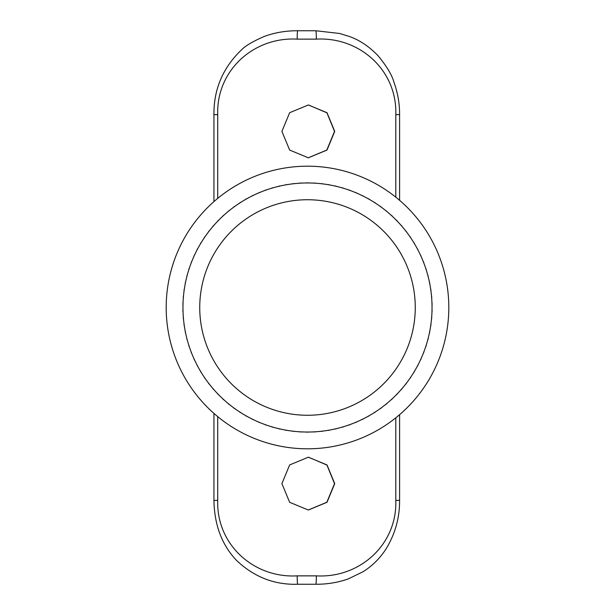 <?xml version="1.0" encoding="UTF-8"?>
<svg xmlns="http://www.w3.org/2000/svg" width="615" height="615" viewBox="0 0 615 615"><rect width="100%" height="100%" fill="white"/><g stroke="black" fill="none" stroke-linecap="round" stroke-linejoin="round"><path stroke-width="0.92" d="M399.596 414.679L399.596 500.387C399.688 517.653 395.245 533.697 386.282 548.519C380.285 558.005 372.559 565.739 363.119 571.712L348.213 578.938C337.858 582.551 327.065 584.327 315.841 584.25L297.683 584.25A8.387 0.492 90 0 1 297.191 575.863L316.333 575.863C359.683 578.323 397.259 544.613 395.806 500.387L395.806 417.816M297.683 30.75L315.841 30.75A8.387 0.492 90 0 1 316.333 39.137L297.191 39.137A8.387 0.492 -90 0 1 297.683 30.75C285.875 30.704 274.751 32.595 264.304 36.431C252.95 41.359 245.347 45.841 241.495 49.877C222.907 67.673 213.72 89.252 213.935 114.613L213.935 201.605M308.238 157.809L326.842 150.029L334.529 131.387L326.926 112.837L308.499 104.973M334.729 131.387L327.011 150.06L308.338 157.809L289.657 150.075L281.901 131.387L289.657 112.706L308.338 104.973L327.011 112.714L334.729 131.387M308.238 510.027L326.842 502.247L334.522 483.613L326.926 465.055L308.492 457.199M334.729 483.613L327.011 502.286L308.338 510.027L289.65 502.301L281.901 483.613L289.657 464.925L308.338 457.199L327.011 464.94L334.729 483.613M217.718 416.624L217.718 500.387C216.28 544.744 253.98 578.331 297.191 575.863M395.806 197.184L395.806 114.613C397.244 70.256 359.544 36.669 316.333 39.137M297.191 39.137C253.841 36.677 216.265 70.387 217.718 114.613L217.718 198.376M315.841 584.25A8.387 0.492 -90 0 0 316.333 575.863M166.188 307.5A141.312 141.312 0 0 1 307.5 166.188A141.312 141.312 0 0 1 448.812 307.5A141.312 141.312 0 0 1 307.5 448.812A141.312 141.312 0 0 1 166.188 307.5M182.963 307.5A124.538 124.538 0 0 1 307.5 182.963A124.538 124.538 0 0 1 432.038 307.5A124.538 124.538 0 0 1 307.5 432.038A124.538 124.538 0 0 1 182.963 307.5M415.263 307.5A107.763 107.763 0 0 1 307.5 415.263A107.763 107.763 0 0 1 199.737 307.5A107.763 107.763 0 0 1 307.5 199.737A107.763 107.763 0 0 1 415.263 307.5M308.538 182.97L308.538 182.97A4.313 4.313 0 0 0 306.462 182.97M315.649 183.232L315.649 183.232A4.313 4.313 0 0 0 313.573 183.109M322.729 183.9L322.729 183.9A4.313 4.313 0 0 0 320.661 183.662M329.763 184.969L329.763 184.969A4.313 4.313 0 0 0 327.71 184.615M336.72 186.437L336.72 186.437A4.313 4.313 0 0 0 334.691 185.968M343.585 188.305L343.585 188.305A4.313 4.313 0 0 0 341.586 187.721M350.327 190.558L350.327 190.558A4.313 4.313 0 0 0 348.374 189.858M356.931 193.195L356.931 193.195A4.313 4.313 0 0 0 355.016 192.387M363.38 196.2L363.38 196.2A4.313 4.313 0 0 0 361.512 195.286M369.638 199.575L369.638 199.575A4.313 4.313 0 0 0 367.832 198.553M375.704 203.296L375.704 203.296A4.313 4.313 0 0 0 373.951 202.174M381.538 207.363L381.538 207.363A4.313 4.313 0 0 0 379.855 206.14M387.135 211.752L387.135 211.752A4.313 4.313 0 0 0 385.528 210.438M392.47 216.457L392.47 216.457A4.313 4.313 0 0 0 390.94 215.05M397.528 221.454L397.528 221.454A4.313 4.313 0 0 0 396.083 219.962M402.295 226.735L402.295 226.735A4.313 4.313 0 0 0 400.934 225.159M406.753 232.278L406.753 232.278A4.313 4.313 0 0 0 405.485 230.633M410.882 238.067L410.882 238.067A4.313 4.313 0 0 0 409.713 236.352M414.679 244.078L414.679 244.078A4.313 4.313 0 0 0 413.611 242.302M418.123 250.305L418.123 250.305A4.313 4.313 0 0 0 417.155 248.468M421.214 256.709L421.214 256.709A4.313 4.313 0 0 0 420.345 254.825M423.927 263.289L423.927 263.289A4.313 4.313 0 0 0 423.174 261.352M426.257 270.008L426.257 270.008A4.313 4.313 0 0 0 425.618 268.032M428.209 276.85L428.209 276.85A4.313 4.313 0 0 0 427.679 274.836M429.762 283.784L429.762 283.784A4.313 4.313 0 0 0 429.347 281.747M430.915 290.803L430.915 290.803A4.313 4.313 0 0 0 430.615 288.75M431.668 297.875L431.668 297.875A4.313 4.313 0 0 0 431.484 295.807M432.014 304.986L432.014 304.986A4.313 4.313 0 0 0 431.953 302.903M431.953 312.097L431.953 312.097A4.313 4.313 0 0 0 432.014 310.014M431.484 319.193L431.484 319.193A4.313 4.313 0 0 0 431.668 317.125M430.615 326.25L430.615 326.25A4.313 4.313 0 0 0 430.915 324.197M429.347 333.253L429.347 333.253A4.313 4.313 0 0 0 429.762 331.216M427.679 340.164L427.679 340.164A4.313 4.313 0 0 0 428.209 338.15M425.618 346.968L425.618 346.968A4.313 4.313 0 0 0 426.257 344.992M423.174 353.648L423.174 353.648A4.313 4.313 0 0 0 423.927 351.711M420.345 360.175L420.345 360.175A4.313 4.313 0 0 0 421.214 358.291M417.155 366.532L417.155 366.532A4.313 4.313 0 0 0 418.123 364.695M413.611 372.698L413.611 372.698A4.313 4.313 0 0 0 414.679 370.922M409.713 378.648L409.713 378.648A4.313 4.313 0 0 0 410.882 376.934M405.485 384.367L405.485 384.367A4.313 4.313 0 0 0 406.753 382.722M400.934 389.841L400.934 389.841A4.313 4.313 0 0 0 402.295 388.265M396.083 395.038L396.083 395.038A4.313 4.313 0 0 0 397.528 393.546M390.94 399.95L390.94 399.95A4.313 4.313 0 0 0 392.47 398.543M385.528 404.562L385.528 404.562A4.313 4.313 0 0 0 387.135 403.248M379.855 408.86L379.855 408.86A4.313 4.313 0 0 0 381.538 407.637M373.951 412.826L373.951 412.826A4.313 4.313 0 0 0 375.704 411.704M367.832 416.447L367.832 416.447A4.313 4.313 0 0 0 369.638 415.425M361.512 419.714L361.512 419.714A4.313 4.313 0 0 0 363.38 418.8M355.016 422.613L355.016 422.613A4.313 4.313 0 0 0 356.931 421.805M348.374 425.142L348.374 425.142A4.313 4.313 0 0 0 350.327 424.442M341.586 427.279L341.586 427.279A4.313 4.313 0 0 0 343.585 426.695M334.691 429.032L334.691 429.032A4.313 4.313 0 0 0 336.72 428.563M327.71 430.385L327.71 430.385A4.313 4.313 0 0 0 329.763 430.031M320.661 431.338L320.661 431.338A4.313 4.313 0 0 0 322.729 431.1M313.573 431.891L313.573 431.891A4.313 4.313 0 0 0 315.649 431.768M306.462 432.03L306.462 432.03A4.313 4.313 0 0 0 308.538 432.03M299.351 431.768L299.351 431.768A4.313 4.313 0 0 0 301.427 431.891M292.271 431.1L292.271 431.1A4.313 4.313 0 0 0 294.339 431.338M285.237 430.031L285.237 430.031A4.313 4.313 0 0 0 287.29 430.385M278.28 428.563L278.28 428.563A4.313 4.313 0 0 0 280.309 429.032M271.415 426.695L271.415 426.695A4.313 4.313 0 0 0 273.414 427.279M264.673 424.442L264.673 424.442A4.313 4.313 0 0 0 266.626 425.142M258.069 421.805L258.069 421.805A4.313 4.313 0 0 0 259.984 422.613M251.62 418.8L251.62 418.8A4.313 4.313 0 0 0 253.488 419.714M245.362 415.425L245.362 415.425A4.313 4.313 0 0 0 247.168 416.447M239.296 411.704L239.296 411.704A4.313 4.313 0 0 0 241.049 412.826M233.462 407.637L233.462 407.637A4.313 4.313 0 0 0 235.145 408.86M227.865 403.248L227.865 403.248A4.313 4.313 0 0 0 229.472 404.562M222.53 398.543L222.53 398.543A4.313 4.313 0 0 0 224.06 399.95M217.472 393.546L217.472 393.546A4.313 4.313 0 0 0 218.917 395.038M212.705 388.265L212.705 388.265A4.313 4.313 0 0 0 214.066 389.841M208.247 382.722L208.247 382.722A4.313 4.313 0 0 0 209.515 384.367M204.119 376.934L204.119 376.934A4.313 4.313 0 0 0 205.287 378.648M200.321 370.922L200.321 370.922A4.313 4.313 0 0 0 201.389 372.698M196.877 364.695L196.877 364.695A4.313 4.313 0 0 0 197.846 366.532M193.787 358.291L193.787 358.291A4.313 4.313 0 0 0 194.655 360.175M191.073 351.711L191.073 351.711A4.313 4.313 0 0 0 191.826 353.648M188.744 344.992L188.744 344.992A4.313 4.313 0 0 0 189.382 346.968M186.791 338.15L186.791 338.15A4.313 4.313 0 0 0 187.321 340.164M185.238 331.216L185.238 331.216A4.313 4.313 0 0 0 185.653 333.253M184.085 324.197L184.085 324.197A4.313 4.313 0 0 0 184.385 326.25M183.332 317.125L183.332 317.125A4.313 4.313 0 0 0 183.516 319.193M182.986 310.014L182.986 310.014A4.313 4.313 0 0 0 183.047 312.097M183.047 302.903L183.047 302.903A4.313 4.313 0 0 0 182.986 304.986M183.516 295.807L183.516 295.807A4.313 4.313 0 0 0 183.332 297.875M184.385 288.75L184.385 288.75A4.313 4.313 0 0 0 184.085 290.803M185.653 281.747L185.653 281.747A4.313 4.313 0 0 0 185.238 283.784M187.321 274.836L187.321 274.836A4.313 4.313 0 0 0 186.791 276.85M189.382 268.032L189.382 268.032A4.313 4.313 0 0 0 188.744 270.008M191.826 261.352L191.826 261.352A4.313 4.313 0 0 0 191.073 263.289M194.655 254.825L194.655 254.825A4.313 4.313 0 0 0 193.787 256.709M197.846 248.468L197.846 248.468A4.313 4.313 0 0 0 196.877 250.305M201.389 242.302L201.389 242.302A4.313 4.313 0 0 0 200.321 244.078M205.287 236.352L205.287 236.352A4.313 4.313 0 0 0 204.119 238.067M209.515 230.633L209.515 230.633A4.313 4.313 0 0 0 208.247 232.278M214.066 225.159L214.066 225.159A4.313 4.313 0 0 0 212.705 226.735M218.917 219.962L218.917 219.962A4.313 4.313 0 0 0 217.472 221.454M224.06 215.05L224.06 215.05A4.313 4.313 0 0 0 222.53 216.457M229.472 210.438L229.472 210.438A4.313 4.313 0 0 0 227.865 211.752M235.145 206.14L235.145 206.14A4.313 4.313 0 0 0 233.462 207.363M241.049 202.174L241.049 202.174A4.313 4.313 0 0 0 239.296 203.296M247.168 198.553L247.168 198.553A4.313 4.313 0 0 0 245.362 199.575M253.488 195.286L253.488 195.286A4.313 4.313 0 0 0 251.62 196.2M259.984 192.387L259.984 192.387A4.313 4.313 0 0 0 258.069 193.195M266.626 189.858L266.626 189.858A4.313 4.313 0 0 0 264.673 190.558M273.414 187.721L273.414 187.721A4.313 4.313 0 0 0 271.415 188.305M280.309 185.968L280.309 185.968A4.313 4.313 0 0 0 278.28 186.437M287.29 184.615L287.29 184.615A4.313 4.313 0 0 0 285.237 184.969M294.339 183.662L294.339 183.662A4.313 4.313 0 0 0 292.271 183.9M301.427 183.109L301.427 183.109A4.313 4.313 0 0 0 299.351 183.232M217.718 114.613L213.935 114.613M315.841 30.75L339.572 33.471L349.166 36.416C359.483 39.998 369.138 46.463 378.14 55.811C386.612 66.12 391.863 74.838 393.884 81.956C397.767 92.842 399.665 103.735 399.596 114.613L395.806 114.613M217.718 500.387L213.935 500.387C214.381 525.041 221.954 545.09 236.644 560.526C254.179 577.07 274.528 584.98 297.683 584.25M399.596 500.387L395.806 500.387M213.935 413.395L213.935 500.387M399.596 114.613L399.596 200.321"/></g></svg>
